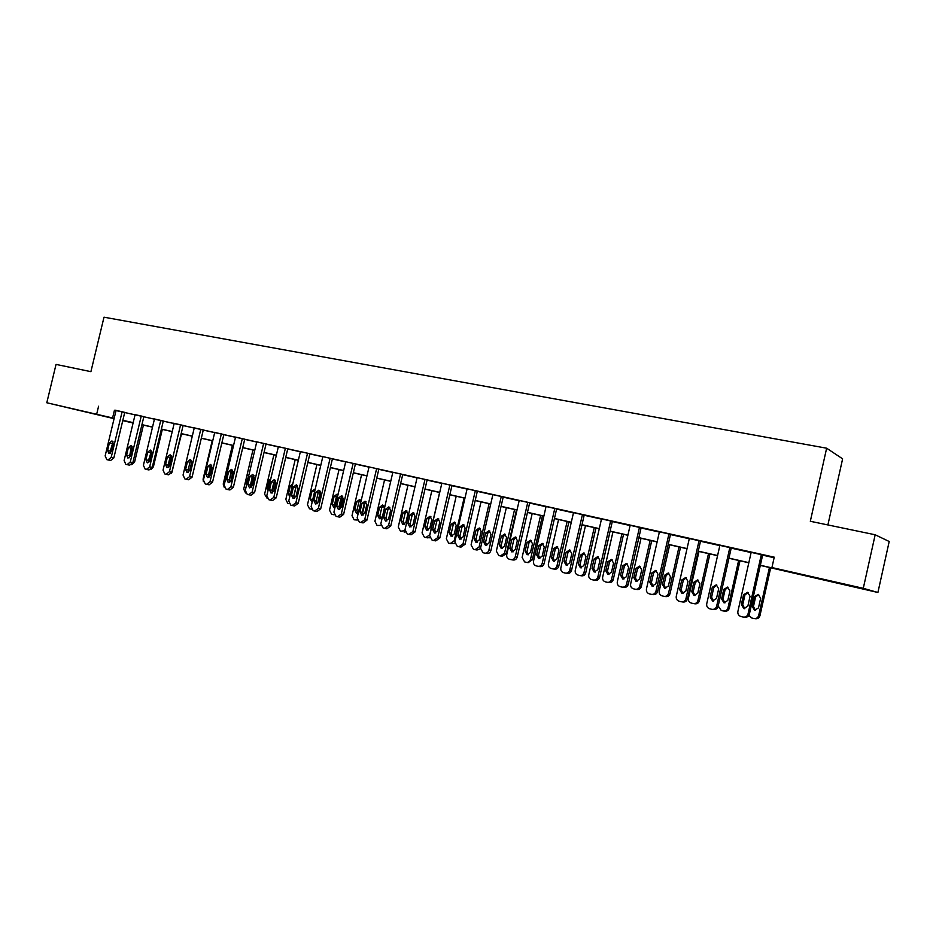 <?xml version="1.0" encoding="UTF-8"?>
<svg xmlns="http://www.w3.org/2000/svg" width="936" height="936" viewBox="0 0 936 936"><rect width="100%" height="100%" fill="white"/><g stroke="black" fill="none" stroke-linecap="round" stroke-linejoin="round"><path stroke-width="1.4" d="M76.272 409.64L96.502 414.472L76.272 409.64M834.093 581.935L853.503 586.615L834.093 581.935M827.892 524.932L842.622 458.839L826.64 448.204L104.001 317.187L90.909 371.662L56.043 364.408L46.8 402.761L114.157 418.322M826.64 448.204L810.319 521.282L875.172 534.772L889.2 541.499L877.909 592.476L760.313 565.402M133.099 422.99L122.768 420.638M114.075 418.661L46.8 402.761M760.348 565.262L779.618 569.638L771.931 567.555L774.247 557.177L116.017 410.576M124.71 412.519L135.041 414.835M143.828 416.789L154.417 419.164M163.285 421.141L174.143 423.575M183.093 425.576L194.22 428.056M203.264 430.08L214.672 432.631M223.798 434.678L235.498 437.287M244.717 439.347L256.71 442.038M266.023 444.12L278.32 446.87M287.726 448.964L300.351 451.795M309.851 453.913L322.791 456.815M332.397 458.956L345.676 461.928M355.376 464.092L368.995 467.146M378.811 469.334L392.792 472.458M402.702 474.681L417.058 477.886M427.073 480.121L441.804 483.421M451.936 485.69L467.064 489.072M477.301 491.353L492.839 494.828M503.194 497.145L519.152 500.713M529.624 503.053L546.016 506.727M556.604 509.09L573.452 512.858M584.158 515.256L601.474 519.117M612.308 521.551L630.103 525.529M641.066 527.974L659.353 532.069M670.457 534.55L689.259 538.75M700.491 541.265L719.842 545.594M731.203 548.133L751.105 552.579M762.618 555.153L774.13 557.727M762.664 554.966L751.152 552.369M731.25 547.946L719.889 545.372M700.537 541.078L689.317 538.539M670.492 534.362L658.476 531.59L659.412 531.847L646.448 588.978C646.132 591.435 647.104 593.061 649.338 593.869L651.257 594.337C653.597 594.652 655.165 593.646 655.937 591.318L668.936 533.918M641.101 527.799L630.15 525.307M612.343 521.364L601.52 518.907M584.204 515.081L573.499 512.635M538.305 566.362L539.756 566.608C541.921 566.9 543.36 565.917 544.097 563.683L556.651 508.88L557.517 509.114L546.062 506.505M511.407 559.705L512.951 559.974C515.069 560.255 516.485 559.283 517.21 557.084L529.671 502.843L530.513 503.077L528.618 502.562L518.357 500.269L519.199 500.491L506.75 554.639C506.435 556.943 507.277 558.476 509.289 559.213L510.997 559.634C513.115 559.915 514.543 558.944 515.268 556.733L527.764 502.375M485.07 553.199L486.697 553.48C488.767 553.749 490.16 552.79 490.873 550.602L503.24 496.946L504.071 497.168L492.886 494.617M459.26 546.811L460.98 547.127L465.075 544.261L477.348 491.154L478.167 491.377L466.303 488.639L467.111 488.849L454.849 541.874L457.271 546.343L458.909 546.753L463.027 543.886L475.324 490.651M435.766 540.891L433.988 540.563L435.766 540.879L439.803 538.048L451.983 485.491L452.778 485.702L441.85 483.21M411.068 534.772L409.219 534.433L411.056 534.772L415.034 531.964L427.12 479.934L427.904 480.133L416.321 477.465L417.105 477.676L405.031 529.624L407.324 533.988L408.892 534.374L412.881 531.554L424.991 479.407M402.737 474.517L392.839 472.247M363.121 522.92L361.132 522.545L363.11 522.908L366.947 520.147L378.846 469.147L379.606 469.345L369.053 466.924M355.411 463.928L345.723 461.717M332.432 458.792L322.124 456.417L322.838 456.592L311.126 506.54L313.209 510.705L314.671 511.056L318.38 508.318L330.127 458.207M309.886 453.761L299.684 451.398L300.397 451.585L288.756 501.041L290.803 505.159L292.231 505.51L295.881 502.784L307.546 453.153M272.633 500.538L270.434 500.105L272.622 500.526L276.214 497.835L287.773 448.789L288.464 448.964L278.366 446.659M248.836 494.758L251.059 495.202L254.592 492.523L266.058 443.945L266.748 444.109L256.756 441.827M244.752 439.195L235.544 437.089M223.833 434.526L214.063 432.256L214.718 432.432L203.416 480.051L205.276 483.994L206.61 484.321L210.027 481.677L221.352 433.894M186.358 479.302L188.709 479.77L192.079 477.161L203.299 429.916L203.954 430.08L194.267 427.857M168.679 474.821L166.28 474.341L168.679 474.821L171.99 472.224L183.128 425.4L183.772 425.564L173.558 423.212L174.19 423.365L163.051 470.129L164.83 473.99L166.105 474.306L169.428 471.697L180.589 424.78M163.32 421.001L154.463 418.965M129.671 465.169L127.202 464.665L129.671 465.169L132.877 462.606L143.863 416.625L144.483 416.789L135.1 414.625M110.682 460.477L108.166 459.962L110.67 460.465L113.841 457.926L124.745 412.355L125.354 412.507L115.456 410.225L116.064 410.377L105.148 455.89L106.809 459.635L108.026 459.939L111.197 457.376L122.125 411.711M875.172 534.772L863.284 588.323L877.909 592.476M98.584 406.236L96.701 414.098M771.931 567.555L863.284 588.323M122.85 420.299L133.181 422.651M141.956 424.64L152.533 427.05M161.401 429.062L172.247 431.531M181.186 433.567L192.313 436.094M201.345 438.153L212.741 440.739M221.867 442.822L233.555 445.477M242.775 447.572L254.756 450.298M264.057 452.416L276.354 455.2M285.761 457.341L298.362 460.208M307.862 462.372L320.791 465.309M330.396 467.497L343.664 470.515M353.363 472.715L366.97 475.816M376.775 478.039L390.745 481.221M400.655 483.467L414.999 486.732M425.002 489.013L439.733 492.359M449.853 494.664L464.97 498.092M475.207 500.421L490.733 503.954M501.076 506.306L517.035 509.933M527.495 512.308L543.875 516.04M554.463 518.45L571.299 522.276M582.005 524.71L599.297 528.641M610.132 531.11L627.916 535.146M638.867 537.638L657.154 541.792M668.245 544.319L687.036 548.59M698.268 551.14L717.596 555.539M728.957 558.125L748.847 562.653M122.815 420.451L133.099 422.967M748.812 562.793L728.922 558.265M717.561 555.68L698.233 551.292M687.012 548.73L668.21 544.46M657.119 541.932L638.843 537.779M627.88 535.287L610.096 531.238M599.262 528.781L581.97 524.839M571.264 522.405L554.428 518.579M543.851 516.169L527.459 512.448M517 510.061L501.052 506.435M490.71 504.083L475.172 500.549M464.946 498.221L449.83 494.781M439.709 492.488L424.979 489.13M414.964 486.86L400.62 483.596M390.721 481.338L376.74 478.167M366.947 475.933L353.328 472.844M343.629 470.632L330.361 467.614M320.767 465.438L307.839 462.489M298.338 460.336L285.726 457.458M276.331 455.329L264.034 452.533M254.732 450.415L242.74 447.689M233.532 445.594L221.844 442.927M212.718 440.856L201.322 438.27M192.289 436.211L181.163 433.684M172.224 431.648L161.366 429.179M152.509 427.167L141.921 424.757M133.146 422.756L122.827 420.416M114.449 410.225L112.589 417.971M761.342 554.58L748.028 613.957C747.22 616.368 745.571 617.397 743.055 617.046L741.019 616.543C738.621 615.689 737.568 613.993 737.884 611.465L751.175 552.298M743.898 617.163L744.436 617.233C746.94 617.584 748.589 616.555 749.385 614.156L762.676 554.896M747.852 606.13L743.851 608.611L741.359 604.562L743.558 594.758L747.607 592.289L750.052 596.314L747.852 606.13M744.834 608.704L742.739 604.785L744.927 595.015L748.075 592.441M769.439 567.485L758.675 615.502L759.962 615.689C759.19 618.029 757.575 619.035 755.13 618.696L754.65 618.626M770.702 567.766L759.962 615.689M758.687 594.524L755.586 597.028L753.457 606.551L755.527 610.389M758.488 607.873L760.64 598.303L758.242 594.372L754.287 596.782L752.146 606.341L754.58 610.295L758.488 607.873M748.905 615.373L751.819 618.017L753.819 618.52C756.276 618.86 757.891 617.854 758.675 615.502M729.846 547.537L716.637 606.235C715.841 608.622 714.226 609.652 711.769 609.313L709.769 608.809C707.429 607.979 706.411 606.306 706.727 603.802L719.901 545.314M712.518 609.418L713.232 609.523C715.677 609.862 717.292 608.833 718.087 606.458L731.262 547.888M716.485 598.514L712.565 600.97L710.143 596.969L712.319 587.281L716.286 584.824L718.672 588.803L716.485 598.514M713.571 601.052L711.606 597.215L713.782 587.562L716.812 585.012M699.052 540.657L685.948 598.689C685.164 601.052 683.572 602.07 681.174 601.743L679.22 601.251C676.927 600.432 675.944 598.783 676.26 596.314L689.329 538.481M681.853 601.848L682.718 601.977C685.105 602.304 686.696 601.286 687.48 598.935L700.549 541.02M685.819 591.061L681.981 593.494L679.618 589.551L681.782 579.969L685.667 577.535L687.995 581.455L685.819 591.061M682.999 593.576L681.162 589.82L683.315 580.273L686.252 577.746M738.633 560.477L727.962 607.955L729.331 608.166C728.559 610.494 726.98 611.489 724.593 611.149L723.938 611.056M739.99 560.781L729.331 608.166M728.091 587.258L725.096 589.738L722.978 599.157L724.932 602.913M727.798 600.432L729.928 590.955L727.6 587.083L723.715 589.469L721.586 598.923L723.973 602.819L727.798 600.432M718.181 606.025L721.246 610.471L723.2 610.951C725.599 611.29 727.19 610.284 727.962 607.955M708.493 553.621L697.905 600.584C697.144 602.889 695.588 603.872 693.237 603.556L691.33 603.077C689.083 602.281 688.112 600.666 688.416 598.256L698.981 551.456M709.933 553.948L699.367 600.818C698.607 603.112 697.051 604.094 694.711 603.778L693.904 603.65M698.162 580.144L695.272 582.601L693.167 591.915L695.003 595.6M697.776 593.143L699.894 583.771L697.612 579.946L693.81 582.321L691.704 591.657L694.021 595.518L697.776 593.143M651.877 594.43L652.872 594.594C655.212 594.91 656.768 593.904 657.54 591.575L670.504 534.316M655.832 583.771L652.064 586.193L649.771 582.297L651.912 572.82L655.726 570.398L657.985 574.271L655.832 583.771M653.106 586.264L651.386 582.578L653.527 573.136L656.347 570.644M639.463 527.342L626.57 584.099C625.81 586.404 624.277 587.41 621.984 587.094L620.112 586.638C617.924 585.842 616.988 584.24 617.304 581.818L630.162 525.26M622.545 587.188L623.668 587.363C625.973 587.679 627.494 586.685 628.255 584.38L641.113 527.752M626.5 576.635L622.803 579.045L620.556 575.195L622.697 565.824L626.43 563.425L628.629 567.251L626.5 576.635M623.867 579.103L622.253 575.5L624.382 566.163L627.097 563.694M610.635 520.896L597.847 577.032C597.098 579.314 595.588 580.308 593.342 580.004L591.517 579.559C589.364 578.776 588.451 577.196 588.767 574.798L601.532 518.86M593.857 580.098L595.109 580.297C597.343 580.601 598.841 579.606 599.602 577.337L612.355 521.317M597.8 569.661L594.173 572.048L591.985 568.246L594.103 558.979L597.765 556.604L599.918 560.371L597.8 569.661M595.261 572.095L593.752 568.573L595.858 559.342L598.478 556.897M679.01 546.916L668.503 593.365C667.754 595.647 666.221 596.63 663.928 596.314L662.044 595.846C659.857 595.062 658.909 593.471 659.213 591.084L669.696 544.799M680.519 547.256L670.036 593.611C669.287 595.893 667.754 596.864 665.461 596.56L664.525 596.407M668.866 573.183L666.081 575.628L663.998 584.836L665.707 588.44M668.398 586.006L670.492 576.74L668.281 572.961L664.548 575.324L662.454 584.567L664.712 588.37L668.398 586.006M650.157 540.353L639.721 586.299C638.984 588.557 637.486 589.528 635.228 589.224L633.391 588.779C631.25 587.995 630.326 586.427 630.63 584.064L641.031 538.282M651.725 540.704L641.324 586.568C640.587 588.814 639.089 589.785 636.843 589.481L635.778 589.317M640.189 566.374L637.498 568.795L635.439 577.91L637.042 581.431M639.639 579.021L641.722 569.86L639.557 566.128L635.895 568.468L633.824 577.606L636.024 581.361L639.639 579.021M621.902 533.929L611.547 579.384C610.822 581.619 609.348 582.59 607.136 582.286L605.346 581.841C603.24 581.08 602.339 579.536 602.644 577.196L612.963 531.894M623.54 534.304L613.22 579.676C612.483 581.899 611.021 582.859 608.821 582.566L607.651 582.367M612.121 559.716L609.523 562.103L607.476 571.112L608.985 574.575M611.489 572.188L613.56 563.133L611.442 559.435L607.85 561.764L605.791 570.808L607.944 574.517L611.489 572.188M594.231 527.635L583.97 572.61C583.233 574.821 581.794 575.78 579.63 575.5L577.875 575.055C575.815 574.318 574.938 572.785 575.242 570.469L585.48 525.646M595.939 528.021L585.702 572.914C584.977 575.113 583.526 576.073 581.373 575.792L580.098 575.57M584.626 553.188L582.122 555.551L580.086 564.466L581.502 567.848M583.924 565.496L585.971 556.534L583.912 552.895L580.39 555.2L578.343 564.139L580.437 567.801L583.924 565.496M567.134 521.469L556.943 565.976C556.23 568.164 554.814 569.123 552.685 568.842L550.965 568.409C548.952 567.684 548.098 566.175 548.402 563.881L558.57 519.515M568.901 521.867L558.733 566.303C558.02 568.48 556.604 569.427 554.486 569.146L553.117 568.912M557.692 546.799L555.282 549.128L553.258 557.961L554.592 561.272M556.932 558.944L558.956 550.064L556.943 546.472L553.492 548.765L551.456 557.61L553.504 561.237L556.932 558.944M540.587 515.432L530.478 559.482C529.764 561.647 528.372 562.595 526.301 562.325L524.605 561.904L522.112 557.423L532.198 513.525M542.424 515.853L532.327 559.822L528.161 562.653L526.699 562.396M531.309 540.54L528.992 542.845L526.98 551.585L528.22 554.826M530.478 552.521L532.49 543.746L530.525 540.189L527.132 542.459L525.119 551.222L527.12 554.791L530.478 552.521M514.578 509.512L504.539 553.117L500.432 555.937L498.783 555.528L496.337 551.105L506.353 507.64M516.461 509.945L506.446 553.468L502.351 556.276L500.807 555.996M505.452 534.397L503.217 536.679L501.228 545.325L502.386 548.496M504.562 546.226L506.563 537.533L504.644 534.023L501.31 536.281L499.309 544.951L501.263 548.484L504.562 546.226M489.083 503.72L479.127 546.881L475.09 549.678L473.476 549.28L471.089 544.904L481.022 501.883M480.11 528.395L477.968 530.642L475.991 539.206L477.067 542.307M480.449 548.66L477.056 550.029L475.441 549.736M479.162 540.06L481.151 531.461L479.279 527.986L476.003 530.232L474.014 538.82L475.921 542.307L479.162 540.06M464.092 498.034L454.217 540.762L450.239 543.535L448.66 543.149L446.332 538.832L456.195 496.232M455.27 522.499L453.211 524.722L451.246 533.192L452.252 536.234M454.779 543.383L450.567 543.594M454.276 534.023L456.241 525.505L454.416 522.077L451.187 524.3L449.221 532.795L451.082 536.246L454.276 534.023M439.604 492.465L429.788 534.76L425.892 537.521L424.336 537.135L422.066 532.865L431.847 490.698M430.923 516.719L428.934 518.918L426.98 527.307L427.916 530.279M429.741 537.767L426.208 537.58M429.858 528.091L431.824 519.655L430.034 516.274L426.863 518.474L424.909 526.898L426.722 530.303L429.858 528.091M404.914 530.654L400.479 531.25L398.256 527.026L407.967 485.269M407.031 511.056L405.124 513.22L403.194 521.527L404.06 524.429M405.206 532.058L404.118 532.022M405.931 522.288L407.874 513.934L406.119 510.576L403.018 512.776L401.076 521.106L402.843 524.476L405.931 522.288M380.823 525.4L377.079 525.47L374.915 521.293L384.556 479.946M383.608 505.51L381.771 507.64L379.852 515.865L380.659 518.696M382.45 516.59L384.38 508.318L382.672 504.995L379.618 507.172L377.688 515.432L379.419 518.755L382.45 516.59M357.236 520.03L354.124 519.796L352.006 515.678L361.577 474.716M365.145 502.269L362.361 514.192M360.617 500.058L358.851 502.152L356.955 510.307L357.692 513.08M361.144 500.795L359.67 499.531L356.663 501.684L354.756 509.863L356.44 513.15L358.359 512.706M334.105 514.613L331.601 514.238L329.53 510.155L339.043 469.591M339.733 509.465L339.007 506.668L340.961 498.326L342.716 496.209L339.628 509.359M337.99 494.746L336.375 496.782L334.48 504.855L335.029 507.406M338.001 494.664L337.1 494.149L334.14 496.302L332.245 504.399L333.895 507.651L334.971 507.628M311.407 509.196L309.5 508.774L307.476 504.738L316.918 464.56M320.358 491.622L317.608 503.392M314.952 490.207L312.425 500.959M315.245 488.99L312.039 491.014L310.155 499.028L312.109 502.304M289.06 503.732L287.808 503.416L285.831 499.426L295.203 459.623M296.139 486.638L293.775 496.642M292.851 483.655L290.347 485.819L288.475 493.775L289.75 496.852M267.111 498.303L264.584 494.208L273.885 454.767M274.973 480.484L272.154 492.465M270.832 478.659L269.041 480.73L267.193 488.604L267.86 491.26M245.571 492.979L243.711 489.083L252.942 450.005M253.972 475.441L251.117 487.527M250.474 484.825L252.369 476.845M249.14 474.084L246.285 483.526L246.449 485.456M224.347 487.597L223.224 484.052L232.385 445.337M233.064 471.627L230.759 481.385M229.191 480.975L231.835 470.691M582.426 514.589L569.731 570.118C568.994 572.387 567.52 573.37 565.309 573.078L563.519 572.633C561.424 571.873 560.535 570.305 560.851 567.93L573.511 512.6M565.789 573.16L567.134 573.382C569.334 573.674 570.808 572.692 571.545 570.433L584.204 515.034M569.708 562.828L566.151 565.192L564.01 561.448L566.116 552.287L569.708 549.923L571.802 553.644L569.708 562.828M567.251 565.239L565.847 561.799L567.93 552.661L570.457 550.239M554.802 508.412L542.213 563.355C541.476 565.59 540.025 566.572 537.872 566.28L536.117 565.847C534.07 565.098 533.192 563.554 533.508 561.214L546.074 506.47M542.201 556.148L538.715 558.5L536.632 554.791L538.715 545.723L542.248 543.383L544.284 547.057L542.201 556.148M539.85 558.523L538.528 555.153L540.598 546.109L543.032 543.722M515.28 549.607L511.852 551.936L509.827 548.274L511.887 539.3L515.35 536.971L517.351 540.61L515.28 549.607M513.01 551.947L511.781 548.648L513.829 539.709L516.169 537.346M501.275 496.454L488.873 550.239C488.159 552.427 486.755 553.398 484.684 553.129L483.011 552.708L480.531 548.192L492.898 494.582M488.908 543.196L485.538 545.501L483.561 541.897L485.608 533.017L489.013 530.7L490.955 534.292L488.908 543.196M486.72 545.512L485.573 542.283L487.621 533.438L489.856 531.11M463.074 536.913L459.775 539.206L457.844 535.638L459.868 526.851L463.215 524.558L465.11 528.103L463.074 536.913M460.968 539.194L459.904 536.047L461.928 527.284L464.092 524.991M449.9 484.965L437.697 537.65L433.66 540.505L432.046 540.095L429.682 535.684L441.862 483.175M437.767 530.759L434.515 533.04L432.643 529.519L434.655 520.814L437.931 518.544L439.791 522.042L437.767 530.759M435.743 533.017L434.749 529.928L436.761 521.258L438.832 519M412.963 524.733L409.769 526.991L407.932 523.516L409.933 514.905L413.162 512.647L414.964 516.11L412.963 524.733M411.021 526.956L410.097 523.938L412.097 515.362L414.086 513.127M400.573 473.944L388.545 525.576L384.649 528.372L383.093 527.986L380.858 523.68L392.851 472.224M386.86 528.793L384.942 528.43L386.849 528.781L390.757 525.997L402.749 474.482M388.651 518.825L385.515 521.071L383.725 517.631L385.714 509.102L388.873 506.856L390.64 510.284L388.651 518.825M386.79 521.013L385.936 518.064L387.913 509.57L389.821 507.37M376.635 468.597L364.701 519.714L360.851 522.487L359.342 522.112L357.154 517.854L369.053 466.9M364.818 513.033L361.741 515.256L359.986 511.852L361.963 503.416L365.063 501.193L366.795 504.574L364.818 513.033M363.028 515.186L362.244 512.308L364.209 503.896L366.046 501.731M353.153 463.343L341.312 513.958L337.545 516.719L336.047 516.356L333.918 512.144L345.723 461.682M337.814 516.766L339.838 517.152L343.606 514.402L355.423 463.905M341.453 507.347L338.422 509.558L336.714 506.2L338.668 497.847L341.722 495.635L343.407 498.982L341.453 507.347M317.011 511.512L314.917 511.103L317 511.512L320.709 508.774L332.432 458.769M318.532 501.778L315.549 503.977L313.876 500.643L315.818 492.371L318.825 490.183L320.475 493.483L318.532 501.778M316.883 503.86L316.216 501.123L318.158 492.874L319.843 490.78M292.477 505.557L294.606 505.966L298.256 503.252L309.886 453.738M296.045 496.314L293.108 498.49L291.482 495.202L293.413 487.012L296.361 484.825L297.976 488.101L296.045 496.314M294.466 498.35L293.869 495.694L295.788 487.516L297.391 485.468M285.386 448.204L273.803 497.367L270.223 500.058L268.819 499.719L266.818 495.647L278.378 446.636M273.991 490.955L271.101 493.108L269.51 489.867L271.428 481.747L274.33 479.583L275.898 482.824L273.991 490.955M272.481 492.956L271.931 490.359L273.839 482.262L275.371 480.25M263.648 443.348L252.147 492.032L248.613 494.723L247.244 494.372L245.29 490.347L256.768 441.804M252.334 485.69L249.502 487.831L247.946 484.626L249.853 476.588L252.708 474.435L254.241 477.629L252.334 485.69M250.895 487.656L250.403 485.129L252.287 477.114L253.761 475.137M242.307 438.575L230.888 486.814L227.413 489.469L226.067 489.142L224.16 485.152L235.544 437.065M229.905 489.961L227.612 489.516L229.893 489.961L233.368 487.305L244.752 439.183M231.098 480.531L228.302 482.66L226.781 479.478L228.676 471.51L231.484 469.381L232.982 472.551L231.098 480.531M229.718 482.45L229.273 479.992L231.145 472.048L232.549 470.118M209.126 484.825L206.786 484.357L209.114 484.825L212.542 482.18L223.844 434.503M210.237 475.453L207.488 477.571L206.014 474.423L207.886 466.537L210.647 464.42L212.109 467.555L210.237 475.453M208.927 477.337L208.529 474.95L210.389 467.087L211.735 465.192M200.784 429.296L189.54 476.646L186.17 479.267L184.872 478.951L183.046 475.043L194.279 427.834M189.762 470.48L187.06 472.586L185.609 469.474L187.469 461.647L190.195 459.553L191.623 462.641L189.762 470.48M188.51 472.317L188.159 470.001L190.008 462.208L191.283 460.348M169.662 465.59L166.994 467.684L165.578 464.595L167.427 456.85L170.106 454.767L171.51 457.833L169.662 465.59M168.468 467.392L168.152 465.145L169.989 457.411L171.206 455.61M203.358 481.666L203.089 479.115L212.191 440.739M208.517 476.424L209.711 474.646L211.489 465.344M188.194 469.825L188.616 471.615M188.241 471.791L189.832 469.825L191.716 461.787M160.758 420.346L149.666 466.842L146.39 469.427L145.138 469.111L143.407 465.297L154.475 418.942M148.999 469.954L146.566 469.462L148.999 469.954L152.264 467.368L163.32 420.978M149.912 460.793L147.291 462.864L145.911 459.822L147.736 452.146L150.38 450.064L151.749 453.106L149.912 460.793M148.777 462.548L148.508 460.36L151.48 450.941M181.561 433.766L171.51 473.394M171.323 455.809L168.843 464.642L169.112 466.771M168.328 467.146L168.983 466.924M141.266 415.993L130.256 462.068L127.039 464.642L125.81 464.338L124.114 460.559L135.1 414.613M130.513 456.078L127.939 458.137L126.582 455.118L128.396 447.513L130.993 445.454L132.339 448.449L130.513 456.078M129.402 457.716L131.017 448.087L132.116 446.367M162.326 429.39L153.399 466.818L151.129 469.334M151.796 451.831L149.725 461.354M111.466 451.445L108.915 453.492L107.593 450.508L109.395 442.962L111.957 440.914L113.268 443.886L111.466 451.445M110.448 453.106L110.249 451.07L113.081 441.874M143.419 425.096L134.562 462.197L131.578 464.712M749.385 614.156L748.028 613.957M741.359 604.562L742.739 604.785M743.558 594.758L744.927 595.015M753.457 606.551L752.146 606.341M755.586 597.028L754.287 596.782M718.087 606.458L716.637 606.235M710.143 596.969L711.606 597.215M712.319 587.281L713.782 587.562M687.48 598.935L685.948 598.689M679.618 589.551L681.162 589.82M681.782 579.969L683.315 580.273M722.978 599.157L721.586 598.923M725.096 589.738L723.715 589.469M697.905 600.584L699.367 600.818M693.167 591.915L691.704 591.657M695.272 582.601L693.81 582.321M657.54 591.575L655.937 591.318M649.771 582.297L651.386 582.578M651.912 572.82L653.527 573.136M628.255 584.38L626.57 584.099M620.556 575.195L622.253 575.5M622.697 565.824L624.382 566.163M599.602 577.337L597.847 577.032M591.985 568.246L593.752 568.573M594.103 558.979L595.858 559.342M668.503 593.365L670.036 593.611M663.998 584.836L662.454 584.567M666.081 575.628L664.548 575.324M639.721 586.299L641.324 586.568M635.439 577.91L633.824 577.606M637.498 568.795L635.895 568.468M611.547 579.384L613.22 579.676M607.476 571.112L605.791 570.808M609.523 562.103L607.85 561.764M583.97 572.61L585.702 572.914M580.086 564.466L578.343 564.139M582.122 555.551L580.39 555.2M556.943 565.976L558.733 566.303M553.258 557.961L551.456 557.61M555.282 549.128L553.492 548.765M530.478 559.482L532.327 559.822M526.98 551.585L525.119 551.222M528.992 542.845L527.132 542.459M504.539 553.117L506.446 553.468M501.228 545.325L499.309 544.951M503.217 536.679L501.31 536.281M479.127 546.881L480.765 547.186M475.991 539.206L474.014 538.82M477.968 530.642L476.003 530.232M454.217 540.762L455.071 540.926M451.246 533.192L449.221 532.795M453.211 524.722L451.187 524.3M426.98 527.307L424.909 526.898M428.934 518.918L426.863 518.474M403.194 521.527L401.076 521.106M405.124 513.22L403.018 512.776M379.852 515.865L377.688 515.432M381.771 507.64L379.618 507.172M356.955 510.307L354.756 509.863M358.851 502.152L356.663 501.684M333.286 514.636L334.199 514.812L333.286 514.636M334.48 504.855L332.245 504.399M336.375 496.782L334.14 496.302M312.437 499.496L310.155 499.028M314.309 491.505L312.039 491.014M290.382 494.161L288.475 493.775M292.243 486.229L290.347 485.819M268.421 488.861L267.193 488.604M270.27 480.999L269.041 480.73M246.882 483.655L246.285 483.526M248.719 475.851L248.134 475.734M571.545 570.433L569.731 570.118M564.01 561.448L565.847 561.799M566.116 552.287L567.93 552.661M544.097 563.683L542.213 563.355M536.632 554.791L538.528 555.153M538.715 545.723L540.598 546.109M517.21 557.084L515.268 556.733M509.827 548.274L511.781 548.648M511.887 539.3L513.829 539.709M490.873 550.602L488.873 550.239M483.561 541.897L485.573 542.283M485.608 533.017L487.621 533.438M465.075 544.261L463.027 543.886M457.844 535.638L459.904 536.047M459.868 526.851L461.928 527.284M439.803 538.048L437.697 537.65M432.643 529.519L434.749 529.928M434.655 520.814L436.761 521.258M415.034 531.964L412.881 531.554M407.932 523.516L410.097 523.938M409.933 514.905L412.097 515.362M390.757 525.997L388.545 525.576M383.725 517.631L385.936 518.064M385.714 509.102L387.913 509.57M366.947 520.147L364.701 519.714M359.986 511.852L362.244 512.308M361.963 503.416L364.209 503.896M343.606 514.402L341.312 513.958M336.714 506.2L339.007 506.668M338.668 497.847L340.961 498.326M320.709 508.774L318.38 508.318M313.876 500.643L316.216 501.123M315.818 492.371L318.158 492.874M298.256 503.252L295.881 502.784M291.482 495.202L293.869 495.694M293.413 487.012L295.788 487.516M276.214 497.835L273.803 497.367M269.51 489.867L271.931 490.359M271.428 481.747L273.839 482.262M254.592 492.523L252.147 492.032M247.946 484.626L250.403 485.129M249.853 476.588L252.287 477.114M233.368 487.305L230.888 486.814M226.781 479.478L229.273 479.992M228.676 471.51L231.145 472.048M212.542 482.18L210.027 481.677M206.014 474.423L208.529 474.95M207.886 466.537L210.389 467.087M192.079 477.161L189.54 476.646M185.609 469.474L188.159 470.001M187.469 461.647L190.008 462.208M171.99 472.224L169.428 471.697M165.578 464.595L168.152 465.145M167.427 456.85L169.989 457.411M152.264 467.368L149.666 466.842M145.911 459.822L148.508 460.36M147.736 452.146L150.333 452.708M132.877 462.606L130.256 462.068M126.582 455.118L129.203 455.68M128.396 447.513L131.017 448.087M152.439 466.619L153.399 466.818M149.748 460.009L148.648 459.775M151.527 452.568L150.45 452.334M113.841 457.926L111.197 457.376M107.593 450.508L110.249 451.07M109.395 442.962L112.051 443.547M133.052 461.881L134.562 462.197M130.677 455.387L129.343 455.107M132.409 448.005L131.122 447.724M743.851 608.611L744.436 608.704M426.196 537.58L427.963 537.907M339.838 517.163L337.802 516.766M294.606 505.966L292.465 505.557M251.07 495.202L248.824 494.758M188.721 479.77L186.346 479.302"/></g></svg>
